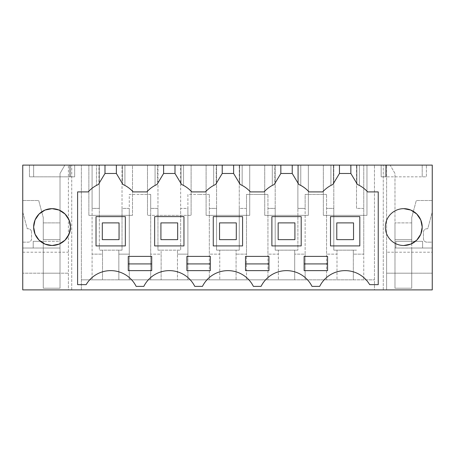 <?xml version="1.0" encoding="UTF-8"?>
<svg xmlns="http://www.w3.org/2000/svg" width="455" height="455" viewBox="0 0 455 455"><rect width="100%" height="100%" fill="white"/><g stroke="black" fill="none" stroke-linecap="round" stroke-linejoin="round"><path stroke-width="0.34" stroke-dasharray="2.27 1.71" d="M386.608 252.206L386.608 289.886L374.465 289.886L374.465 165.114L374.465 289.886L81.371 289.886L81.371 165.114L81.371 289.886L71.736 289.886L71.736 165.114L71.736 289.886L68.392 289.886L68.392 165.114L68.392 273.193L22.75 273.193L68.392 273.193L68.392 289.886L22.75 289.886L22.75 242.157L22.75 248.015L33.215 248.015L33.215 241.315L60.014 241.315L60.014 273.193L60.014 173.486L64.849 165.114L60.014 173.486L60.014 239.643L43.265 239.643L43.265 273.193L60.014 273.193L43.265 273.193L43.265 248.015L22.75 248.015L22.75 165.114L99.332 165.114L99.332 208.396L92.081 208.396L92.081 279.836L92.081 165.114L92.081 208.396L99.332 208.396L99.332 250.159L102.517 250.159L102.517 254.14L92.081 254.14L102.517 254.14L102.517 279.836L81.371 279.836L374.465 279.836L353.325 279.836L353.325 250.159L353.325 279.836L294.703 279.836L294.703 250.159L294.703 279.836L236.082 279.836L236.082 250.159L236.082 279.836L177.461 279.836L177.461 250.159L177.461 279.836L118.846 279.836L118.846 250.159L122.025 250.159L122.025 208.396L129.277 208.396L129.277 194.421L139.986 194.421L129.277 194.421L129.277 279.836L129.277 254.14L118.846 254.14L118.846 250.159L102.517 250.159L102.517 279.836L118.846 279.836L118.846 254.14L129.277 254.14L129.277 208.396L122.025 208.396L122.025 165.114L390.151 165.114L394.986 173.486L394.986 239.643L411.735 239.643L394.986 239.643L411.735 239.643L411.735 217.53L416.297 200.507L432.25 200.507L432.25 212.007L427.763 228.757L426.807 228.757A3.35 3.35 0 0 0 423.457 232.107L423.457 238.807A3.35 3.35 0 0 0 426.807 242.157L432.25 242.157L432.25 289.886L386.608 289.886L386.608 165.114L386.608 252.206L432.25 252.206M132.49 165.114L122.025 165.114L122.025 250.159L99.332 250.159L99.332 215.357L88.867 215.357L132.49 215.357L99.332 215.357L99.332 165.114L88.867 165.114L132.49 165.114L132.49 215.357L132.49 165.114M98.957 165.114L104.986 165.114L96.443 165.114L98.957 165.114L98.957 183.536L104.986 173.486L104.986 165.114L104.986 173.486L98.388 184.48L98.957 183.536L98.957 165.114M122.401 165.114L116.372 165.114L124.915 165.114L122.401 165.114L122.401 183.536L116.372 173.486L116.372 165.114L116.372 173.486L122.401 183.536L122.401 165.114M157.578 165.114L163.607 165.114L155.064 165.114L157.578 165.114L157.578 183.536L163.607 173.486L163.607 165.114L163.607 173.486L157.009 184.48L157.578 183.536L157.578 165.114M181.022 165.114L174.993 165.114L183.536 165.114L181.022 165.114L181.022 183.536L174.993 173.486L174.993 165.114L174.993 173.486L181.022 183.536L181.022 165.114M216.193 165.114L222.222 165.114L213.685 165.114L216.193 165.114L216.193 183.536L222.222 173.486L222.222 165.114L222.222 173.486L215.63 184.48L216.193 183.536L216.193 165.114M239.643 165.114L233.614 165.114L242.157 165.114L239.643 165.114L239.643 183.536L233.614 173.486L233.614 165.114L233.614 173.486L239.643 183.536L239.643 165.114M274.814 165.114L280.843 165.114L272.3 165.114L274.814 165.114L274.814 183.536L280.843 173.486L280.843 165.114L280.843 173.486L274.246 184.48L274.814 183.536L274.814 165.114M298.264 165.114L292.235 165.114L300.772 165.114L298.264 165.114L298.264 183.536L292.235 173.486L292.235 165.114L292.235 173.486L298.264 183.536L298.264 165.114M292.235 165.114L292.235 173.486L298.827 184.48L298.264 183.536L298.827 184.48L300.772 185.435L300.772 165.114L300.772 185.435L298.827 184.48A30.149 30.149 0 0 1 309.008 191.908L322.686 191.908A30.149 30.149 0 0 1 332.867 184.48L339.464 173.486L332.867 184.48L330.921 185.435L330.921 165.114L330.921 185.435L332.867 184.48L333.435 183.536L333.435 165.114L339.464 165.114L339.464 173.486L339.464 165.114L339.464 173.486L333.435 183.536L333.435 165.114L330.921 165.114L339.464 165.114M350.851 165.114L359.393 165.114L350.851 165.114L350.851 173.486L350.851 165.114L350.851 173.486L339.464 173.486M411.735 243.698L411.735 288.214L394.986 288.214L394.986 248.015L411.735 248.015L411.735 288.214L394.986 288.214L394.986 239.643L394.986 248.015L411.735 248.015L411.735 273.193L394.986 273.193L394.986 248.015L432.25 248.015L432.25 165.114L390.151 165.114L394.986 173.486L394.986 273.193L411.735 273.193L411.735 248.015L432.25 248.015L432.25 242.157L426.807 242.157C424.782 241.963 423.662 240.843 423.457 238.807L423.457 232.107C423.65 230.082 424.765 228.962 426.807 228.757L427.763 228.757L432.25 212.007L432.25 200.507L416.297 200.507L413.385 211.359M381.165 165.114L386.193 165.114L386.193 176.836L381.165 176.836L422.2 176.836L386.193 176.836L386.193 165.114L426.386 165.114L426.386 176.836L422.2 176.836L426.386 176.836L426.386 165.114L385.357 165.114L385.357 176.836L385.357 165.114L381.165 165.114L381.165 176.836L381.165 165.114M69.643 165.114L74.671 165.114L74.671 176.836L33.636 176.836L33.636 165.114L33.636 176.836L74.671 176.836L74.671 165.114L33.636 165.114L33.636 176.836L29.45 176.836L33.636 176.836L33.636 165.114L29.45 165.114L69.643 165.114L69.643 176.836L69.643 165.114M157.953 165.114L157.953 208.396L150.702 208.396L150.702 279.836L150.702 194.421L150.702 208.396L157.953 208.396L157.953 250.159L161.133 250.159L161.133 254.14L150.702 254.14L161.133 254.14L161.133 279.836L161.133 250.159L180.646 250.159L180.646 208.396L187.898 208.396L187.898 194.421L198.607 194.421L187.898 194.421L187.898 279.836L187.898 254.14L177.461 254.14L187.898 254.14L187.898 208.396L180.646 208.396L180.646 165.114L180.646 250.159L157.953 250.159L157.953 215.357L147.488 215.357L191.111 215.357L157.953 215.357L157.953 165.114M150.702 194.421L139.986 194.421L150.702 194.421M88.867 165.114L88.867 215.357L88.867 165.114M22.75 200.507L38.703 200.507L43.265 217.53L38.703 200.507L22.75 200.507L22.75 212.007L27.237 228.757L28.193 228.757A3.35 3.35 0 0 1 31.543 232.107A3.35 3.35 0 0 0 28.193 228.757L27.237 228.757L22.75 212.007L22.75 200.507M40.376 241.315L60.014 241.315L60.014 239.643L43.265 239.643L43.265 217.53L43.265 239.643L60.014 239.643L43.265 239.643L43.265 222.893L43.265 243.266M22.75 252.206L68.392 252.206M22.75 242.157L28.193 242.157A3.35 3.35 0 0 0 31.543 238.807L31.543 232.107L31.543 238.807A3.35 3.35 0 0 1 28.193 242.157L22.75 242.157M350.851 173.486L356.879 183.536L356.879 165.114L356.879 183.536L357.448 184.48L350.851 173.486L357.448 184.48L359.393 185.435L359.393 165.114L359.393 185.435L357.448 184.48A30.149 30.149 0 0 1 367.629 191.908L378.236 191.908L378.236 284.648L369.688 284.648A28.472 28.472 0 0 0 319.683 286.383L312.011 286.383A28.472 28.472 0 0 0 261.068 286.383L253.389 286.383A28.472 28.472 0 0 0 202.447 286.383L194.774 286.383A28.472 28.472 0 0 0 143.826 286.383L136.153 286.383A28.472 28.472 0 0 0 86.149 284.648L77.6 284.648L77.6 191.908L88.207 191.908A30.149 30.149 0 0 1 98.388 184.48L96.443 185.435L96.443 165.114L96.443 185.435L98.388 184.48L104.986 173.486L116.372 173.486L116.372 165.114M104.986 165.114L104.986 173.486M163.607 165.114L163.607 173.486L157.009 184.48L155.064 185.435L155.064 165.114L155.064 185.435L157.009 184.48A30.149 30.149 0 0 0 146.829 191.908L133.15 191.908A30.149 30.149 0 0 0 122.969 184.48L124.915 185.435L124.915 165.114L124.915 185.435L122.969 184.48L116.372 173.486M222.222 165.114L222.222 173.486L215.63 184.48L213.685 185.435L213.685 165.114L213.685 185.435L215.63 184.48A30.149 30.149 0 0 0 205.45 191.908L191.771 191.908A30.149 30.149 0 0 0 181.59 184.48L183.536 185.435L183.536 165.114L183.536 185.435L181.59 184.48L174.993 173.486L174.993 165.114M280.843 165.114L280.843 173.486L274.246 184.48L272.3 185.435L272.3 165.114L272.3 185.435L274.246 184.48A30.149 30.149 0 0 0 264.071 191.908L250.386 191.908A30.149 30.149 0 0 0 240.212 184.48L242.157 185.435L242.157 165.114L242.157 185.435L240.212 184.48L233.614 173.486L233.614 165.114M383.264 289.886L383.264 165.114L383.264 289.886M363.755 165.114L363.755 279.836L363.755 254.14L353.325 254.14L363.755 254.14L363.755 208.396L356.504 208.396L356.504 165.114L356.504 208.396L363.755 208.396L363.755 165.114M366.969 165.114L366.969 215.357L323.346 215.357L366.969 215.357L366.969 165.114M323.346 165.114L323.346 215.357L323.346 165.114M333.811 165.114L333.811 250.159L336.996 250.159L336.996 254.14L326.559 254.14L326.559 279.836L326.559 194.421L326.559 254.14L336.996 254.14L336.996 279.836L336.996 250.159L356.504 250.159L333.811 250.159L333.811 208.396L326.559 208.396L333.811 208.396L333.811 165.114M326.559 194.421L305.134 194.421L305.134 208.396L297.883 208.396L297.883 250.159L297.883 165.114L297.883 208.396L305.134 208.396L305.134 254.14L294.703 254.14L305.134 254.14L305.134 279.836L305.134 194.421L326.559 194.421M308.353 165.114L308.353 215.357L264.725 215.357L308.353 215.357L308.353 165.114M264.725 165.114L264.725 215.357L264.725 165.114M275.195 165.114L275.195 250.159L278.375 250.159L278.375 254.14L267.944 254.14L267.944 279.836L267.944 194.421L267.944 254.14L278.375 254.14L278.375 279.836L278.375 250.159L297.883 250.159L275.195 250.159L275.195 208.396L267.944 208.396L275.195 208.396L275.195 165.114M257.229 194.421L246.513 194.421L246.513 208.396L239.262 208.396L239.262 250.159L239.262 165.114L239.262 208.396L246.513 208.396L246.513 254.14L236.082 254.14L246.513 254.14L246.513 279.836L246.513 194.421L267.944 194.421L257.229 194.421M249.732 165.114L249.732 215.357L206.104 215.357L249.732 215.357L249.732 165.114M206.104 165.114L206.104 215.357L206.104 165.114M216.574 165.114L216.574 250.159L219.754 250.159L219.754 254.14L209.323 254.14L209.323 279.836L209.323 194.421L209.323 254.14L219.754 254.14L219.754 279.836L219.754 250.159L239.262 250.159L216.574 250.159L216.574 208.396L209.323 208.396L216.574 208.396L216.574 165.114M209.323 194.421L198.607 194.421L209.323 194.421M191.111 165.114L191.111 215.357L191.111 165.114M147.488 165.114L147.488 215.357L147.488 165.114M422.2 165.114L422.2 176.836L422.2 165.114M70.485 165.114L70.485 176.836L70.485 165.114M29.45 165.114L29.45 176.836L29.45 165.114M102.307 222.893L102.307 239.643L119.056 239.643L119.056 222.893L102.307 222.893L102.307 239.643L119.056 239.643L119.056 222.893L102.307 222.893L102.307 239.643L119.056 239.643L119.056 222.893L102.307 222.893M43.265 243.271L43.265 248.015L60.014 248.015L60.014 243.698M40.364 241.315L33.215 241.315L33.215 248.015L60.014 248.015L60.014 288.214L43.265 288.214L43.265 248.015L60.014 248.015L60.014 288.214L43.265 288.214L43.265 248.015L60.014 248.015L60.014 222.893L43.265 222.893L60.014 222.893L60.014 243.692M403.778 245.507A18.422 18.422 0 0 1 385.357 227.079A18.422 18.422 0 0 1 403.778 208.657M163.607 173.486L174.993 173.486M222.222 173.486L233.614 173.486M280.843 173.486L292.235 173.486M395.822 248.015L395.822 241.315L422.621 241.315L422.621 248.015L422.621 241.315L395.822 241.315L395.822 248.015M411.735 243.692L411.735 222.893L411.735 239.643L394.986 239.643L394.986 222.893L394.986 248.015L411.735 248.015L411.735 217.53L413.385 211.365M386.608 273.193L432.25 273.193L386.608 273.193M336.785 222.893L336.785 239.643L353.535 239.643L353.535 222.893L336.785 222.893L336.785 239.643L353.535 239.643L353.535 222.893L336.785 222.893L336.785 239.643L353.535 239.643L353.535 222.893L336.785 222.893M278.164 222.893L278.164 239.643L294.914 239.643L294.914 222.893L278.164 222.893L278.164 239.643L294.914 239.643L294.914 222.893L278.164 222.893L278.164 239.643L294.914 239.643L294.914 222.893L278.164 222.893M219.543 222.893L219.543 239.643L236.293 239.643L236.293 222.893L219.543 222.893L219.543 239.643L236.293 239.643L236.293 222.893L219.543 222.893L219.543 239.643L236.293 239.643L236.293 222.893L219.543 222.893M160.922 222.893L160.922 239.643L177.672 239.643L177.672 222.893L160.922 222.893L160.922 239.643L177.672 239.643L177.672 222.893L160.922 222.893L160.922 239.643L177.672 239.643L177.672 222.893L160.922 222.893M96.022 216.614L96.022 245.922L125.335 245.922L125.335 216.614L96.022 216.614M242.572 245.922L242.572 216.614L213.264 216.614L213.264 245.922L242.572 245.922M183.957 216.614L154.643 216.614L154.643 245.922L183.957 245.922L183.957 216.614M330.501 216.614L330.501 245.922L359.814 245.922L359.814 216.614L330.501 216.614M301.193 216.614L271.885 216.614L271.885 245.922L301.193 245.922L301.193 216.614M210.335 256.392L210.335 270.628L186.886 270.628L186.886 256.392L210.335 256.392M268.95 256.392L268.95 270.628L245.507 270.628L245.507 256.392L268.95 256.392M304.122 270.628L327.572 270.628L327.572 256.392L304.122 256.392L304.122 270.628M151.714 256.392L151.714 270.628L128.264 270.628L128.264 256.392L151.714 256.392M411.735 222.893L394.986 222.893L411.735 222.893"/><path stroke-width="0.68" d="M22.75 165.114L432.25 165.114L432.25 289.886L22.75 289.886L22.75 165.114M350.851 165.114L350.851 173.486L357.448 184.48A30.149 30.149 0 0 1 367.629 191.908L378.236 191.908L378.236 284.648L369.688 284.648A28.472 28.472 0 0 0 319.683 286.383L312.011 286.383A28.472 28.472 0 0 0 261.068 286.383L253.389 286.383A28.472 28.472 0 0 0 202.447 286.383L194.774 286.383A28.472 28.472 0 0 0 143.826 286.383L136.153 286.383A28.472 28.472 0 0 0 86.149 284.648L77.6 284.648L77.6 191.908L88.207 191.908A30.149 30.149 0 0 1 98.388 184.48L98.564 184.184M104.986 165.114L104.986 173.486L98.388 184.48M70.485 226.999L69.058 219.975L65.054 214.032L59.087 210.056L52.058 208.657A18.422 18.422 0 0 1 70.485 227.079A18.422 18.422 0 0 1 52.058 245.507A18.422 18.422 0 0 1 33.636 227.079A18.422 18.422 0 0 1 52.058 208.657L45.028 210.056L39.067 214.032L35.063 219.975L33.636 226.999M403.778 245.507A18.422 18.422 0 0 1 385.357 227.079A18.422 18.422 0 0 1 403.778 208.657A18.422 18.422 0 0 1 422.2 227.079A18.422 18.422 0 0 1 403.778 245.507L410.808 244.107L416.774 240.132L420.773 234.188L422.2 227.164M116.372 165.114L116.372 173.486L104.986 173.486M163.607 165.114L163.607 173.486L157.009 184.48A30.149 30.149 0 0 0 146.829 191.908L133.15 191.908A30.149 30.149 0 0 0 122.969 184.48L116.372 173.486M157.009 184.48L157.185 184.184M174.993 165.114L174.993 173.486L163.607 173.486M222.222 165.114L222.222 173.486L215.63 184.48A30.149 30.149 0 0 0 205.45 191.908L191.771 191.908A30.149 30.149 0 0 0 181.59 184.48L174.993 173.486M215.63 184.48L215.806 184.184M233.614 165.114L233.614 173.486L222.222 173.486M280.843 165.114L280.843 173.486L274.246 184.48A30.149 30.149 0 0 0 264.071 191.908L250.386 191.908A30.149 30.149 0 0 0 240.212 184.48L233.614 173.486M274.246 184.48L274.428 184.184M292.235 165.114L292.235 173.486L280.843 173.486M339.464 165.114L339.464 173.486L332.867 184.48A30.149 30.149 0 0 0 322.686 191.908L309.008 191.908A30.149 30.149 0 0 0 298.827 184.48L292.235 173.486M350.851 173.486L339.464 173.486M357.448 184.48L357.272 184.184M33.636 227.164L35.063 234.188L39.067 240.132L45.028 244.107L52.058 245.507L59.087 244.107L65.054 240.132L69.058 234.188L70.485 227.164M403.778 208.657L410.808 210.056L416.774 214.032L420.773 219.975L422.2 226.999M210.335 270.628L210.335 256.392L186.886 256.392L186.886 270.628L210.335 270.628M268.95 270.628L268.95 256.392L245.507 256.392L245.507 270.628L268.95 270.628M304.122 270.628L327.572 270.628L327.572 256.392L304.122 256.392L304.122 270.628M151.714 270.628L151.714 256.392L128.264 256.392L128.264 270.628L151.714 270.628M125.335 245.922L125.335 216.614L96.022 216.614L96.022 245.922L125.335 245.922M242.572 245.922L242.572 216.614L213.264 216.614L213.264 245.922L242.572 245.922M183.957 216.614L154.643 216.614L154.643 245.922L183.957 245.922L183.957 216.614M330.501 216.614L330.501 245.922L359.814 245.922L359.814 216.614L330.501 216.614M301.193 216.614L271.885 216.614L271.885 245.922L301.193 245.922L301.193 216.614M186.886 263.928L210.335 263.928M245.507 263.928L268.95 263.928M304.122 263.928L327.572 263.928M128.264 263.928L151.714 263.928M102.307 239.643L119.056 239.643L119.056 222.893L102.307 222.893L102.307 239.643M160.922 239.643L177.672 239.643L177.672 222.893L160.922 222.893L160.922 239.643M219.543 239.643L236.293 239.643L236.293 222.893L219.543 222.893L219.543 239.643M278.164 239.643L294.914 239.643L294.914 222.893L278.164 222.893L278.164 239.643M336.785 239.643L353.535 239.643L353.535 222.893L336.785 222.893L336.785 239.643"/></g></svg>
